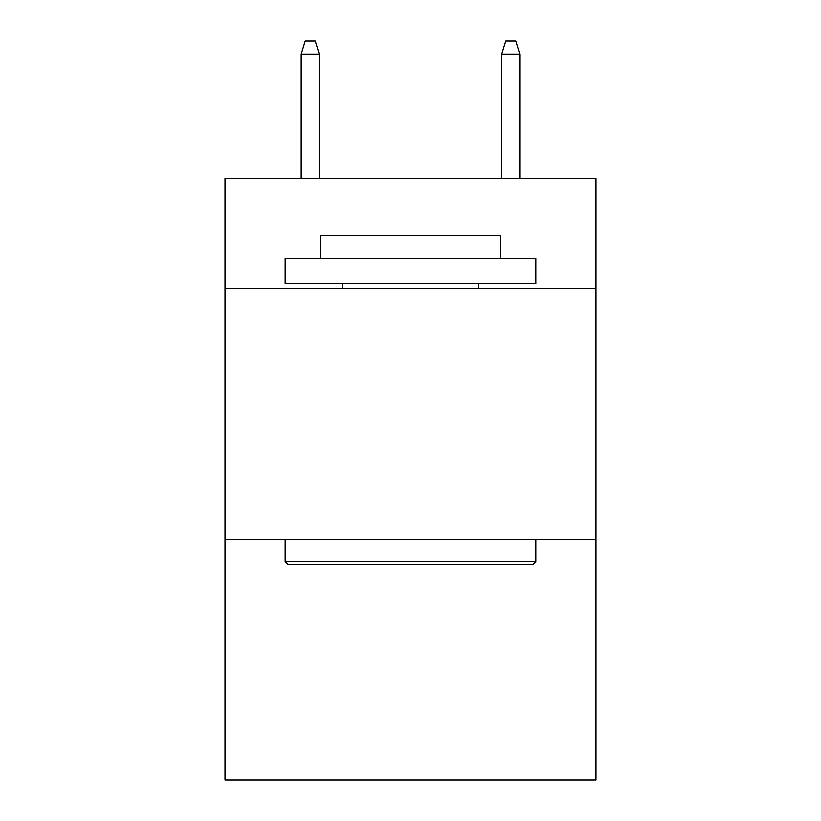 <?xml version="1.0" encoding="UTF-8"?>
<svg xmlns="http://www.w3.org/2000/svg" width="821" height="821" viewBox="0 0 821 821"><rect width="100%" height="100%" fill="white"/><g stroke="black" fill="none" stroke-linecap="round" stroke-linejoin="round"><path stroke-width="1.23" d="M595.974 288.684L595.974 178.403L225.026 178.403L225.026 288.684L595.974 288.684L595.974 779.95L225.026 779.95L225.026 288.684M595.974 539.335L225.026 539.335M288.181 564.396L285.174 561.39L535.826 561.39L532.819 564.396L288.181 564.396M535.826 258.605L535.826 283.676L285.174 283.676L285.174 258.605L535.826 258.605M320.272 258.605L320.272 235.555L500.728 235.555L500.728 258.605M535.826 539.335L535.826 561.39M285.174 539.335L285.174 561.39M478.674 283.676L478.674 288.684M342.326 283.676L342.326 288.684M319.266 178.403L319.266 54.083L301.215 54.083L301.215 178.403M301.215 54.083L305.227 41.05L315.254 41.05L319.266 54.083M501.734 54.083L505.746 41.05L515.773 41.05L519.785 54.083L501.734 54.083L501.734 178.403M519.785 54.083L519.785 178.403"/></g></svg>
